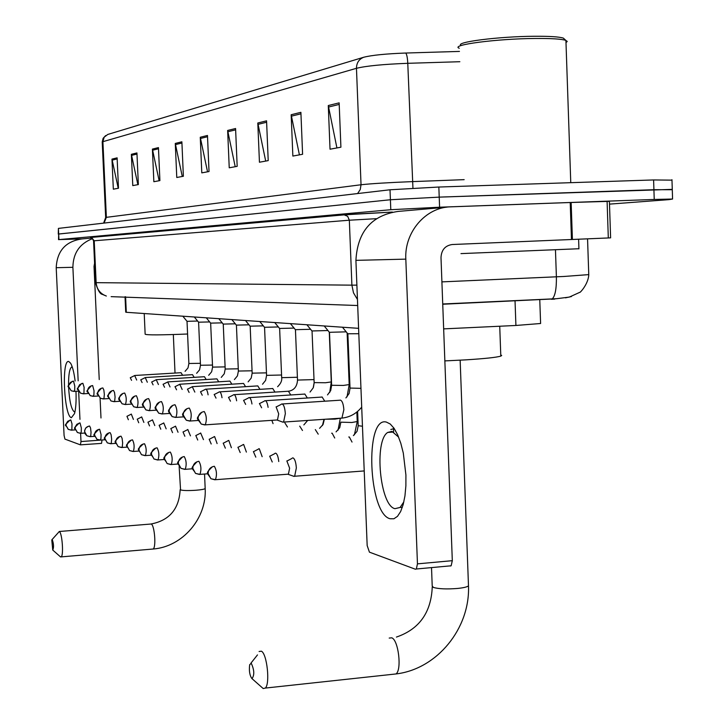 <?xml version="1.0" encoding="UTF-8"?>
<svg xmlns="http://www.w3.org/2000/svg" width="725" height="725" viewBox="0 0 725 725"><rect width="100%" height="100%" fill="white"/><g stroke="black" fill="none" stroke-linecap="round" stroke-linejoin="round"><path stroke-width="1.09" d="M358.594 328.334L126.295 312.294L125.724 312.149L125.026 296.743M540.587 322.997L540.605 323.504L515.91 325.471L443.664 328.878M81.481 238.942L58.943 239.603L390.793 209.706L439.595 207.214L654.231 199.457L672.573 199.031L669.112 199.62L609.498 204.124M58.535 239.658L58.68 234.003L390.413 199.747L439.223 197.127L653.923 189.705L672.283 189.723M540.034 299.543L524.075 300.268M58.272 234.084L390.413 199.747L439.223 197.127L672.274 189.37L672.573 199.031M363.714 57.248C358.975 59.151 356.555 62.839 356.464 68.304L102.914 141.674L104.155 137.197L107.78 134.442L363.714 57.248C371.862 55.182 385.872 53.777 405.728 53.034L459.46 51.421M58.272 234.057L58.417 228.393L390.023 189.778L438.843 187.032L653.606 179.945L671.984 180.144M266.564 120.83L268.214 160.615L259.441 162.228L257.801 123.005L266.564 120.83M300.893 112.33L302.597 154.271L292.855 156.065L291.169 114.74L300.893 112.33M339.146 102.859L340.913 147.202L330.029 149.205L328.289 105.542L339.146 102.859M181.875 141.801L183.38 176.266L176.773 177.489L175.278 143.432L181.875 141.801M158.449 147.601L159.908 180.597L153.854 181.712L152.404 149.096L158.449 147.601M136.934 152.93L138.357 184.576L132.775 185.6L131.37 154.307L136.934 152.93M117.115 157.842L118.483 188.237L113.336 189.189L111.967 159.11L117.115 157.842M235.58 128.506L237.175 166.342L229.236 167.801L227.641 130.464L235.58 128.506M207.477 135.466L209.027 171.535L201.795 172.867L200.263 137.252L207.477 135.466M207.531 171.807L200.263 137.252M235.208 166.705L227.641 130.464M118.238 188.282L111.967 159.11M137.868 184.667L131.37 154.307M159.137 180.743L152.404 149.096M182.274 176.474L175.278 143.432M336.917 147.936L328.289 105.542M299.407 154.86L291.169 114.74M265.694 161.077L257.801 123.005M75.98 391.31C76.361 400.898 75.88 408.32 74.548 413.558L71.403 417.682C64.063 416.576 61.362 358.92 68.775 361.521L70.624 363.216C72.518 366.506 74.023 372.433 75.128 381.006M72.264 366.959L71.603 367.04C69.464 368.817 68.449 375.061 68.567 385.772M68.603 387.132C69.419 401.206 71.322 409.453 74.331 411.873L74.956 411.854M92.012 238.045L82.097 238.915C65.721 241.226 57.085 250.823 56.206 267.706L64.072 435.408L64.933 439.105L80.403 444.851L80.992 441.561L102.008 440.002M92.61 238.607C79.687 243.573 73.116 253.143 72.89 267.298L78.164 380.824M78.662 391.455L79.958 419.358M80.611 433.36L80.992 441.561M100.992 417.981L100.077 398.079M99.234 379.565L94.023 266.392L94.585 263.229M102.017 440.111L101.536 443.383L80.538 444.842L101.536 443.383M52.744 550.058L52.771 550.076C53.913 547.33 53.741 543.841 52.245 539.599L51.783 539.908L52.744 550.058M52.073 539.572L59.287 531.525C62.16 532.549 63.845 555.631 61.145 556.891L60.157 556.582M144.221 313.526L145.145 334.207C146.64 335.158 160.787 335.095 187.594 334.007M251.892 678.582L252.01 678.645C254.584 675.057 254.321 669.918 251.24 663.23L249.672 664.743C248.929 670.752 249.663 675.365 251.892 678.582M259.088 651.512L261.353 651.177C266.99 653.542 270.28 683.847 265.332 688.07L263.211 688.56L261.807 687.318M444.851 360.905L465.133 359.899C484.708 358.676 496.607 357.407 500.803 356.102L501.691 355.495L500.767 354.951M133.409 419.403L131.307 414.066M128.37 419.739L126.948 416.286M143.876 422.421L141.665 416.893M138.729 422.757L137.233 419.15M154.778 425.557L152.468 419.829M149.522 425.91L147.945 422.149M166.161 428.847L163.732 422.911M160.787 429.209L159.137 425.267M178.042 432.272L175.495 426.119M172.55 432.653L170.81 428.529M190.467 435.87L187.784 429.472M184.857 436.26L183.017 431.937M203.471 439.631L200.653 432.979M197.726 440.03L195.795 435.498M217.101 443.582L214.618 436.586L214.12 436.658M211.211 443.999L209.172 439.232M231.384 447.733L228.783 440.428L228.239 440.519M225.348 448.159L223.191 443.156M246.391 452.092L243.654 444.47L243.056 444.57M240.202 452.536L237.918 447.262M262.16 456.687L259.278 448.712L258.626 448.829M255.807 457.149L253.388 451.584M278.763 461.526C278.219 456.723 277.204 453.941 275.727 453.179L275.011 453.306M272.247 462.006L269.673 456.134M293.407 476.171L294.649 476.243L296.344 467.969C295.936 462.287 294.839 458.925 293.054 457.892L292.275 458.037M287.698 474.213L288.414 474.159L289.628 468.187L286.837 460.928M200.399 363.307L188.881 363.497L187.023 321.311L197.644 321.048M136.681 380.045L134.678 375.496M131.56 380.353L130.273 377.707M198.605 322.19L209.661 321.936M147.329 382.247L145.227 377.535M142.1 382.564L140.75 379.8M210.676 323.123L222.212 322.852M158.44 384.54L156.228 379.673M153.093 384.866L151.67 381.984M223.273 324.093L235.308 323.812M170.04 386.942L167.72 381.903M164.566 387.277L163.071 384.259M236.422 325.117L249.001 324.818M182.156 389.452L179.718 384.232M176.565 389.805L174.988 386.642M250.17 326.178L263.329 325.86M194.835 392.089L192.261 386.67M189.107 392.442L187.449 389.126M264.562 327.292L278.337 326.948M208.102 394.844C207.441 390.802 206.534 388.926 205.392 389.225M202.248 395.216L200.49 391.736M279.632 328.452L294.069 328.09M222.022 397.744C221.324 393.53 220.373 391.572 219.158 391.899M216.023 398.125L214.156 394.463M295.447 329.676L310.59 329.286M236.622 400.789C235.897 396.385 234.891 394.355 233.595 394.708M230.477 401.188L228.502 397.336M312.04 330.962L327.945 330.537M251.965 403.997C251.212 399.384 250.143 397.273 248.757 397.653M245.657 404.405L243.564 400.345M329.494 332.304L346.215 331.842M268.105 407.368C267.317 402.538 266.184 400.336 264.707 400.762M261.634 407.794L259.414 403.508M282.46 421.995L283.584 422.068L285.342 413.64C284.78 406.979 283.493 403.78 281.49 404.033M276.814 420.002L277.458 419.956L278.708 413.866L276.098 406.843M342.445 327.211L347.792 333.772L358.812 333.708M390.095 518.756C368.373 513.826 364.503 416.05 386.343 422.059L390.249 424.016L394.092 428.348L397.672 434.864L400.798 443.247L403.299 453.08L405.909 474.966L405.882 485.85L404.949 495.918L403.163 504.636L400.635 511.551L397.49 516.336L393.92 518.774L390.095 518.756M398.641 437.148L391.971 431.384L387.73 432.435C373.855 440.773 379.954 505.823 394.962 508.678L400.082 507.455L403.852 501.863M570.213 202.52L450.778 206.833C425.874 207.132 404.251 232.109 405.819 259.133L417.455 563.86L452.309 560.679L440.999 257.593C441.425 249.935 445.15 245.585 452.173 244.524L571.472 239.513L570.213 202.52L609.408 201.342M446.428 207.214L398.279 211.401C371.653 215.225 357.534 231.547 355.912 260.357L367.167 545.581L369.433 552.16L415.389 569.225L416.349 568.998L417.455 563.86M452.309 560.679L451.149 565.79L450.143 566.026M610.097 237.882L571.472 239.513M461.227 45.521C453.578 42.267 498.41 36.449 534.443 36.268C549.577 36.168 559.211 36.785 563.343 38.117L564.693 39.349M459.26 48.249C449.536 44.932 497.033 38.679 535.576 38.47C551.426 38.362 561.503 38.996 565.817 40.373L567.24 41.461L565.998 42.639M460.973 253.614L578.922 248.738M125.597 296.77L126.295 312.294M515.031 300.685L515.91 325.471M554.797 299.108L551.426 299.271M441.906 281.88L563.941 276.47L588.763 274.612M555.468 250.016L556.392 276.814C556.564 288.795 555.151 296.19 552.151 298.99L442.739 304.237M91.604 237.392L343.732 214.7L392.361 212.053M58.943 239.603L58.417 228.393M654.231 199.457L653.606 179.945M439.595 207.214L438.843 187.032M390.793 209.706L390.023 189.778M95.473 282.596L96.144 282.659L94.223 240.782L93.561 240.881L95.473 282.596C97.775 290.19 100.068 294.105 102.352 294.368L106.348 296.045C100.204 293.779 96.806 289.32 96.144 282.659L351.897 285.152L349.332 220.21L94.223 240.782L91.241 237.302L90.462 237.247M357.461 299.498L353.492 292.855L351.897 285.152L356.89 285.133M376.266 218.687L349.332 220.21L347.647 216.277L343.732 214.7M111.142 296.652L357.697 305.524M571.454 296.534L565.464 297.848M405.728 53.034C406.816 54.366 407.504 57.792 407.776 63.311C383.452 64.235 366.352 65.893 356.464 68.304L361.032 184.757C370.937 183.652 388.02 182.6 412.271 181.622L464.163 179.655M103.602 223.128L105.669 217.536L106.367 217.346L102.914 141.674L102.225 142.154L105.66 217.473M459.84 61.716L407.776 63.311L412.942 188.156M104.065 223.073L106.367 217.346L361.032 184.757L360.234 189.569L357.597 193.548M207.531 136.735L200.417 138.484M181.93 143.024L175.432 144.619M158.503 148.77L152.549 150.229M136.989 154.053L131.515 155.395M117.16 158.911L112.103 160.153M235.634 129.847L227.813 131.76M266.619 122.244L257.973 124.365M300.957 113.816L291.341 116.172M339.209 104.427L328.47 107.064M72.89 267.298L56.206 267.706M152.377 549.079L153.084 549.024C156.355 547.737 154.606 524.963 151.163 524.012L59.242 531.498M205.166 488.342L205.175 488.523C204.532 489.212 201.477 489.783 195.995 490.245C188.418 490.743 183.271 490.635 180.561 489.928L179.148 466.547M393.068 674.259L396.049 673.942C401.994 669.683 398.442 640.021 391.754 637.819L389.207 638.072M468.45 584.839L468.486 585.836C467.226 586.969 463.547 587.839 457.448 588.464C446.627 589.298 438.598 588.945 433.351 587.422L432.209 585.845L431.52 567.593M70.062 420.065C62.522 427.532 65.776 423.282 68.195 429.327L66.029 425.394L66.229 423.69L67.733 421.279L70.642 419.974M75.309 429.88L71.494 430.142L68.195 429.327L71.295 430.161L71.866 429.445L71.992 423.853L70.814 419.965M79.206 423.056C71.576 430.659 74.902 426.49 77.348 432.49L75.137 428.484L75.346 426.744L76.877 424.279L79.841 422.947M80.484 433.342L81.245 431.937L81.345 427.995L80.022 422.929M84.78 433.042L80.72 433.323L77.348 432.49L80.511 433.351M88.749 426.164L85.94 427.777L84.58 430.605L85.006 433.623L86.891 435.798L84.635 431.701C84.807 428.457 86.465 426.563 89.619 426.028L89.429 426.046M90.09 436.658L90.743 435.897L91.042 432.308L90.562 428.076L89.619 426.028M94.667 436.341L90.344 436.64L86.891 435.798L90.117 436.667M98.691 429.417C90.824 437.411 94.404 433.423 96.851 439.241L94.549 435.063C94.721 431.747 96.416 429.807 99.642 429.263L99.425 429.282M100.113 440.12L100.956 438.634L101.065 434.529L99.642 429.263M104.989 439.785L100.385 440.102L96.851 439.241L100.141 440.129M109.085 432.807C101.282 440.718 104.599 436.722 107.264 442.848L104.907 438.571C105.089 435.181 106.82 433.206 110.109 432.644L109.883 432.662M110.581 443.736L111.315 442.921L111.641 439.169L111.124 434.773L110.109 432.644M115.792 443.374L110.88 443.718L107.264 442.848L110.617 443.754M273.062 423.636L271.875 420.4M119.951 436.368C112.284 443.673 115.302 440.528 118.139 446.609L115.746 442.241C115.927 438.77 117.695 436.749 121.048 436.178L120.812 436.196M121.528 447.524L122.308 446.682L122.643 442.839L122.108 438.353L121.048 436.178M127.102 447.126L121.854 447.497L118.139 446.609L121.564 447.533M287.444 426.98L284.843 422.829M131.316 440.084C123.948 447.379 126.241 443.709 129.53 450.551L127.083 446.083C127.274 442.531 129.077 440.465 132.512 439.876L132.249 439.894M132.992 451.485L133.346 451.458C134.596 447.343 134.315 443.483 132.512 439.876M138.946 451.059L133.346 451.458L129.53 450.551L133.038 451.503M302.479 430.478L299.724 426.137M143.215 443.99C135.956 451.077 138.013 447.606 141.475 454.684L138.973 450.107C139.155 446.473 141.003 444.353 144.511 443.745L144.23 443.772M145 455.635L145.39 455.599C146.686 451.376 146.396 447.425 144.511 443.745M151.38 455.173L145.39 455.599L141.475 454.684L145.045 455.653M318.221 434.157L315.312 429.59M325.597 419.213L334.986 419.113L340.324 418.216M155.703 448.086C148.036 455.599 150.791 452.509 153.999 459.016L151.434 454.339C151.634 450.606 153.519 448.431 157.108 447.814L156.808 447.842M157.597 459.985L158.023 459.949C159.382 455.608 159.074 451.566 157.108 447.814M164.439 459.487L158.023 459.949L153.999 459.016L157.651 460.013M340.841 422.167L351.824 422.494L357.226 421.542M334.714 438.009L332.15 433.178L331.633 433.215M168.807 452.4C161.095 460.176 163.841 456.949 167.149 463.574L164.53 458.771C164.738 454.956 166.668 452.726 170.339 452.083L170.003 452.11M170.828 464.553L171.29 464.517C172.713 460.049 172.396 455.907 170.339 452.083M178.178 464.009L171.29 464.517L167.149 463.574L170.892 464.58M357.615 411.41L358.177 425.675L362.455 426.246M352.024 442.06L349.314 436.976L348.761 437.012M182.582 456.931C174.888 464.825 177.552 461.743 180.987 468.359L178.305 463.438C178.513 459.523 180.498 457.23 184.25 456.569L183.896 456.605M184.739 469.365L185.247 469.32C186.733 464.725 186.407 460.475 184.25 456.569M192.651 468.767L185.247 469.32L180.987 468.359L184.812 469.392M390.829 429.499L393.575 428.72M197.073 461.716C189.361 469.909 192.016 466.692 195.551 473.407L192.814 468.35C193.022 464.335 195.052 461.979 198.895 461.299L198.505 461.345M199.384 474.422L199.955 474.377C201.505 469.637 201.151 465.278 198.895 461.299M207.912 473.778L199.955 474.377L195.551 473.407L199.475 474.458M212.352 466.764C204.849 474.331 207.169 472.057 210.912 478.718L208.102 473.534C208.32 469.401 210.404 466.991 214.346 466.284L213.92 466.329M214.836 479.76L215.452 479.705C217.083 474.821 216.712 470.344 214.346 466.284M288.414 474.159L215.452 479.705L210.912 478.718L214.926 479.805M72.282 381.323C65.694 388.827 67.896 384.395 71.141 390.757L68.648 386.579L68.721 385.419L70.37 382.419L73.361 381.114M73.932 391.418L74.675 390.041L74.793 386.09L73.497 381.105M78.463 391.138L74.149 391.4L71.141 390.757L73.977 391.428M182.637 375.296L181.051 372.695L135.013 375.468M81.59 383.525C74.675 392.107 77.358 386.688 80.466 393.14L77.919 388.872L77.992 387.694L79.677 384.631L82.713 383.298M88.106 393.521L83.538 393.802L80.466 393.14L83.348 393.829L83.937 393.077L84.109 387.259L82.858 383.28M194.309 316.988L198.596 322.208L200.481 365.264L212.488 365.065M194.173 377.381L192.506 374.662L145.589 377.517M91.287 385.827C84.49 393.775 86.891 389.343 90.19 395.632L87.589 391.273C87.761 387.984 89.447 386.081 92.637 385.564L92.483 385.573M93.09 396.321L93.906 394.862L94.032 390.748L92.637 385.564M98.174 396.004L93.335 396.303L90.19 395.632L93.135 396.33M206.29 317.813L210.658 323.151L212.57 367.113L225.103 366.895M206.199 379.565L204.45 376.719L156.627 379.646M101.418 388.219C94.64 396.077 96.923 391.953 100.34 398.233L97.694 393.775C97.866 390.422 99.588 388.473 102.841 387.938L102.678 387.947M103.294 398.931L104.001 398.143L104.346 394.391L103.847 390.005L102.841 387.938M108.705 398.587L103.566 398.913L100.34 398.233L103.349 398.949M218.787 318.674L223.246 324.12L225.194 369.043L238.28 368.798M218.751 381.839L216.92 378.867L168.137 381.876M111.994 390.739C105.397 398.261 107.218 394.092 110.952 400.952L108.252 396.394C108.433 392.959 110.182 390.965 113.508 390.422L113.336 390.44M113.97 401.659L114.713 400.843L115.076 397.01L114.55 392.533L113.508 390.422M119.716 401.297L114.26 401.641L110.952 400.952L114.024 401.686M236.422 325.163L238.371 371.055L252.055 370.783M231.873 384.223L229.934 381.105L180.172 384.205M123.069 393.367C115.801 400.109 119.199 398.85 122.063 403.789L119.299 399.14C119.48 395.623 121.274 393.584 124.673 393.022L124.483 393.041M125.135 404.523L125.452 404.496C126.721 400.39 126.458 396.566 124.673 393.022M131.252 404.124L125.452 404.496L122.063 403.789L125.198 404.541M250.17 326.232L252.155 373.157L266.465 372.858M245.585 386.724L243.546 383.443L192.759 386.642M134.651 396.122C127.99 403.426 129.847 400.091 133.69 406.77L130.872 402.003C131.062 398.406 132.892 396.321 136.363 395.741L136.164 395.759M136.826 407.513L137.179 407.486C138.502 403.272 138.23 399.357 136.363 395.741M143.342 407.087L137.179 407.486L133.69 406.77L136.898 407.541M264.562 327.347L266.564 375.36L281.563 375.015M259.94 389.334L257.792 385.899L205.936 389.189M146.803 399.022C140.161 406.344 141.91 403.263 145.888 409.897L143.006 405.021C143.206 401.333 145.073 399.194 148.625 398.605L148.407 398.623M149.087 410.649L149.468 410.622C150.854 406.29 150.564 402.284 148.625 398.605M156.038 410.196L149.468 410.622L145.888 409.897L149.169 410.676M279.632 328.516L281.672 377.662L297.395 377.263M274.993 392.08L272.709 388.464M159.545 402.067C152.821 409.779 154.642 406.444 158.693 413.178L155.748 408.175C155.948 404.396 157.86 402.203 161.494 401.596L161.258 401.623M161.956 413.948L162.373 413.912C163.823 409.453 163.524 405.347 161.494 401.596M169.378 413.449L162.373 413.912L158.693 413.178L162.047 413.975M295.447 329.748L297.513 380.072L314.016 379.601M290.77 394.971L288.36 391.156M172.931 405.266C166.569 412.144 167.72 410.006 172.151 416.621L169.133 411.501C169.342 407.622 171.299 405.375 175.024 404.749L174.761 404.767M175.486 417.401L175.939 417.373C177.453 412.779 177.145 408.574 175.024 404.749M183.416 416.875L175.939 417.373L172.151 416.621L175.577 417.437M312.049 331.035L314.142 382.61L325.525 382.746L331.28 381.921M307.355 398.007L304.799 393.983M187.014 408.646C180.616 415.86 181.767 413.486 186.316 420.246L183.226 414.99C183.443 411.012 185.446 408.71 189.252 408.066L188.971 408.084M189.714 421.044L190.222 421.007C191.799 416.277 191.482 411.963 189.252 408.066M198.215 420.473L190.222 421.007L186.316 420.246L189.823 421.089M329.494 332.394L331.624 385.274L343.369 385.437L349.187 384.576M324.782 401.206L322.072 396.956M201.84 412.208C195.496 419.666 196.511 417.129 201.242 424.071L198.079 418.678C198.297 414.591 200.354 412.217 204.251 411.555L203.942 411.583M204.713 424.886L205.275 424.841C206.924 419.965 206.589 415.543 204.251 411.555M277.458 419.956L205.275 424.841L201.242 424.071L204.831 424.932M347.864 333.817L350.021 388.074L360.959 388.337M340.949 418.171L341.919 418.108L343.858 409.734C343.414 403.907 342.209 400.689 340.261 400.082M405.819 259.133L355.912 260.357M571.146 202.483L572.406 239.477M608.311 237.963L607.097 201.333M539.763 299.561L540.605 323.504M587.558 238.833L588.772 274.929C588.129 284.744 579.32 293.498 579.955 292.248L569.315 297.087L556.773 298.691L442.73 303.983M93.561 240.854C92.166 238.027 91.35 236.894 91.105 237.438L344.892 214.79L392.062 212.108M105.669 135.566L103.113 138.294L102.216 141.991M671.966 179.7L672.274 189.37M71.603 367.04L72.273 367.004M151.108 523.985C169.423 520.441 179.111 509.004 180.163 489.674M52.771 550.076L60.565 556.936M204.55 474.077L205.175 488.523C206.933 518.266 182.618 546.795 153.084 549.024L61.145 556.891M173.329 334.551L175.024 373.094M396.439 637.067C419.286 629.228 431.221 612.471 432.254 586.806M252.01 678.645L263.211 688.56M460.148 360.18L468.486 585.836C470.235 628.258 437.166 669.112 396.049 673.942L265.332 688.07M500.803 356.102L499.733 326.241M250.959 663.112L257.484 654.911M127.047 416.277L131.116 414.22M137.342 419.15L141.466 417.056M148.072 422.14L152.25 420.02M159.264 425.258L163.506 423.11M170.964 428.52L175.251 426.336M183.189 431.928L187.521 429.708M307.672 420.437L303.838 424.923M195.977 435.489L200.363 433.242M322.426 425.566L324.002 419.322M324.329 419.304L323.105 424.442L319.58 428.321M209.38 439.223L213.812 436.948M338.004 430.242L340.324 418.343M340.85 422.322L339.708 427.732L336.074 431.873M356.854 412.036L357.235 421.696L354.407 434.819M223.427 443.138L227.904 440.836M358.186 425.847L357.044 431.348L353.374 435.598M238.19 447.243L242.694 444.914M393.53 427.56L393.557 431.266M253.696 451.566L258.236 449.219M270.026 456.107L274.585 453.741M395.415 430.442L395.442 431.139M364.222 470.933L294.649 476.243M287.236 460.901L291.803 458.517M288.052 474.295L294.132 476.425M188.881 363.542L188.002 367.919L185.074 371.354M130.364 377.698L134.478 375.65M187.023 321.311L182.818 316.2M200.481 365.327L199.556 369.85L196.629 373.284M140.849 379.791L145.018 377.707M212.579 367.176L211.637 371.789L208.673 375.296M151.779 381.975L156.011 379.855M225.194 369.107L224.261 373.783L221.252 377.39M163.198 384.25L167.475 382.102M238.38 371.127L237.428 375.885L234.392 379.574M175.124 386.633L179.456 384.449M236.395 325.144L231.837 319.58M252.155 373.239L251.194 378.097L248.131 381.848M187.603 389.117L191.98 386.914M250.143 326.205L245.485 320.522M266.573 375.45L265.613 380.371L262.522 384.232M200.662 391.727L205.093 389.488M264.525 327.319L259.767 321.51M281.681 377.761C282.152 380.598 280.792 383.588 277.603 386.715M272.373 388.555L219.757 391.862M214.355 394.454L218.832 392.189M279.596 328.488L274.73 322.543M297.513 380.19C297.06 386.534 294.123 390.213 288.713 391.219M287.988 391.264L234.248 394.663M228.719 397.318L233.242 395.025M313.399 387.386L314.152 382.927M295.401 329.712L290.417 323.622M314.142 382.737L313.209 387.857L310.037 392.053M329.277 332.159L331.28 382.048L329.712 392.452M304.382 394.101L249.472 397.608M243.818 400.327L248.367 398.016M311.995 330.999L306.892 324.764M331.624 385.41L330.691 390.621L327.51 394.907M347.139 332.974L349.187 384.721L347.039 396.82M321.619 397.083L265.495 400.708M259.695 403.49L264.281 401.161M329.431 332.349L324.211 325.96M350.03 388.228L349.097 393.521L345.916 397.916M339.753 400.227L282.36 403.97M276.424 406.825L281.028 404.478M283.584 422.068L341.919 418.108C349.903 417.228 356.501 413.567 361.702 407.115M277.104 420.065L283.085 422.222M387.73 432.435L393.684 432.009M451.149 565.79L416.349 568.998M610.613 237.863L609.399 201.296M400.082 507.455L402.357 507.264M563.343 38.117L565.817 40.373M570.765 182.682L565.917 40.41M578.931 248.874L578.604 239.214"/></g></svg>
